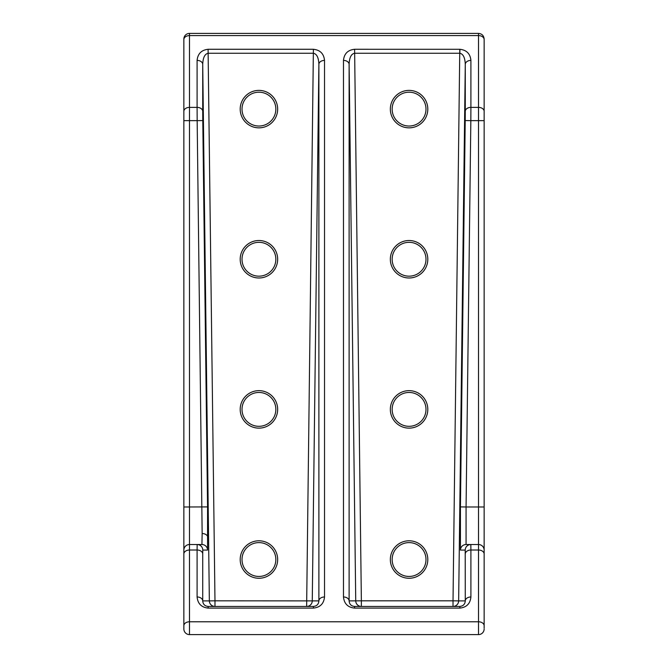 <?xml version="1.0" encoding="UTF-8"?>
<svg xmlns="http://www.w3.org/2000/svg" width="668" height="668" viewBox="0 0 668 668"><rect width="100%" height="100%" fill="white"/><g stroke="black" fill="none" stroke-linecap="round" stroke-linejoin="round"><path stroke-width="1" d="M392.149 559.534A16.925 16.925 0 0 1 409.066 542.608A16.925 16.925 0 0 1 425.992 559.534A16.925 16.925 0 0 1 409.066 576.451A16.925 16.925 0 0 1 392.149 559.534M242.008 559.534A16.925 16.925 0 0 1 258.933 542.608A16.925 16.925 0 0 1 275.851 559.534A16.925 16.925 0 0 1 258.933 576.451A16.925 16.925 0 0 1 242.008 559.534M242.008 409.392A16.925 16.925 0 0 1 258.933 392.467A16.925 16.925 0 0 1 275.851 409.392A16.925 16.925 0 0 1 258.933 426.318A16.925 16.925 0 0 1 242.008 409.392M392.149 409.392A16.925 16.925 0 0 1 409.066 392.467A16.925 16.925 0 0 1 425.992 409.392A16.925 16.925 0 0 1 409.066 426.318A16.925 16.925 0 0 1 392.149 409.392M392.149 259.251A16.925 16.925 0 0 1 409.066 242.325A16.925 16.925 0 0 1 425.992 259.251A16.925 16.925 0 0 1 409.066 276.176A16.925 16.925 0 0 1 392.149 259.251M258.933 276.176A16.925 16.925 0 0 1 242.008 259.251A16.925 16.925 0 0 1 258.933 242.325A16.925 16.925 0 0 1 275.851 259.251A16.925 16.925 0 0 1 258.933 276.176M258.933 126.035A16.925 16.925 0 0 1 242.008 109.109A16.925 16.925 0 0 1 258.933 92.192A16.925 16.925 0 0 1 275.851 109.109A16.925 16.925 0 0 1 258.933 126.035M392.149 109.109A16.925 16.925 0 0 1 409.066 92.192A16.925 16.925 0 0 1 425.992 109.109A16.925 16.925 0 0 1 409.066 126.035A16.925 16.925 0 0 1 392.149 109.109M189.495 33.4A5.628 5.628 0 0 0 183.859 39.028L183.859 39.579A5.628 3.983 0 0 1 189.495 35.596L478.505 35.596L478.505 33.4L189.495 33.4L189.495 107.373L197.093 107.373L197.093 60.404A5.628 3.983 -0 0 1 202.721 64.32C202.997 57.623 204.809 53.941 208.149 53.265L313.392 53.265C316.774 53.874 318.611 57.557 318.886 64.32L318.886 600.891C318.611 604.273 316.774 606.126 313.392 606.452L208.216 606.452L208.082 608.097C201.419 607.354 197.761 603.647 197.093 596.975A5.628 3.983 0 0 1 202.721 600.891L202.721 553.922A5.628 3.983 180 0 0 197.093 550.014L197.16 544.52L189.495 544.52L189.495 621.783L478.505 621.783L478.505 550.014L470.907 550.014L470.907 596.975A5.628 3.983 180 0 0 465.279 600.891C465.003 604.239 463.191 606.093 459.851 606.452L354.608 606.452C351.226 606.126 349.389 604.273 349.113 600.891L349.113 64.32C349.389 57.557 351.226 53.874 354.608 53.265L459.851 53.265C463.191 53.941 465.003 57.623 465.279 64.32L465.279 111.28A5.628 3.983 0 0 1 470.907 107.373L470.84 120.641L478.505 120.641L478.505 35.596A5.628 3.983 0 0 1 484.141 39.579L484.141 120.641L478.505 120.641L478.505 506.979L484.141 506.979L484.141 623.336M427.804 559.534A18.737 18.737 0 0 1 409.066 578.263A18.737 18.737 0 0 1 390.337 559.534A18.737 18.737 0 0 1 409.066 540.796A18.737 18.737 0 0 1 427.804 559.534M277.663 559.534A18.737 18.737 0 0 1 258.933 578.263A18.737 18.737 0 0 1 240.196 559.534A18.737 18.737 0 0 1 258.933 540.796A18.737 18.737 0 0 1 277.663 559.534M277.663 409.392A18.737 18.737 0 0 1 258.933 428.13A18.737 18.737 0 0 1 240.196 409.392A18.737 18.737 0 0 1 258.933 390.655A18.737 18.737 0 0 1 277.663 409.392M427.804 409.392A18.737 18.737 0 0 1 409.066 428.13A18.737 18.737 0 0 1 390.337 409.392A18.737 18.737 0 0 1 409.066 390.655A18.737 18.737 0 0 1 427.804 409.392M427.804 259.251A18.737 18.737 0 0 1 409.066 277.988A18.737 18.737 0 0 1 390.337 259.251A18.737 18.737 0 0 1 409.066 240.513A18.737 18.737 0 0 1 427.804 259.251M258.933 277.988A18.737 18.737 0 0 1 240.196 259.251A18.737 18.737 0 0 1 258.933 240.513A18.737 18.737 0 0 1 277.663 259.251A18.737 18.737 0 0 1 258.933 277.988M258.933 127.847A18.737 18.737 0 0 1 240.196 109.109A18.737 18.737 0 0 1 258.933 90.38A18.737 18.737 0 0 1 277.663 109.109A18.737 18.737 0 0 1 258.933 127.847M427.804 109.109A18.737 18.737 0 0 1 409.066 127.847A18.737 18.737 0 0 1 390.337 109.109A18.737 18.737 0 0 1 409.066 90.38A18.737 18.737 0 0 1 427.804 109.109M183.859 628.972A5.628 5.628 0 0 0 189.495 634.6A5.628 5.628 0 0 1 183.859 628.972L183.859 625.766A5.628 3.983 0 0 1 189.495 621.783L189.495 634.6L478.505 634.6L478.505 621.783A5.628 3.983 0 0 1 484.141 625.766L484.141 625.933M428.363 634.6L389.778 634.6M484.141 628.087L484.141 40.907M484.141 628.972A5.628 5.628 0 0 1 478.505 634.6A5.628 5.628 0 0 0 484.141 628.972M183.859 625.766L183.859 39.579M470.907 596.975C470.239 603.647 466.581 607.354 459.918 608.097L459.784 606.452M459.784 608.097L354.608 608.097C347.878 607.421 344.17 603.713 343.477 596.975L343.477 60.404C344.162 53.674 347.869 49.966 354.608 49.282L459.918 49.29C466.581 50.033 470.239 53.741 470.907 60.404A5.628 3.983 180 0 0 465.279 64.32L458.649 600.891L453.021 600.816L453.021 606.452A5.628 5.628 90 0 0 458.649 600.891L465.279 600.891L465.212 550.081L460.436 550.081L460.436 506.912L465.212 120.574L470.84 120.641L466.072 506.979L478.505 506.979L478.505 544.52L470.84 544.52L470.907 550.014A5.628 3.983 180 0 0 465.279 553.922M197.093 60.404C197.761 53.741 201.419 50.033 208.082 49.29L214.979 600.816L209.351 600.891L202.721 64.32L202.721 111.28A5.628 3.983 0 0 0 197.093 107.373L197.16 120.641L202.788 120.574L202.721 111.28M183.859 40.907L183.859 39.028M197.093 596.975L197.093 550.014L189.495 550.014A5.628 3.983 180 0 0 183.859 553.997L183.859 506.979L189.495 506.979L189.495 120.641L197.16 120.641L202.153 533.523L201.928 544.52L197.16 544.52L201.928 544.52A5.628 5.628 -90 0 1 207.564 550.081L202.788 550.081L202.721 553.922M183.859 120.641L183.859 111.347A5.628 3.983 0 0 1 189.495 107.373L189.495 120.641L183.859 120.641M208.216 49.282L313.392 49.282C320.122 49.966 323.83 53.674 324.523 60.404L324.523 596.975C323.838 603.705 320.131 607.412 313.392 608.097L313.392 606.452M324.523 596.975A5.628 3.983 180 0 0 318.886 600.891L214.979 600.816L214.979 606.452A5.628 5.628 -90 0 1 209.351 600.891L202.721 600.891C202.997 604.239 204.809 606.093 208.149 606.452L208.216 606.452M324.523 60.404A5.628 3.983 180 0 0 318.886 64.32L312.265 600.891A5.628 5.628 90 0 1 306.637 606.452L313.392 49.282M459.784 49.282L453.021 600.816L361.363 600.816L354.608 49.282M343.477 60.404A5.628 3.983 -0 0 1 349.113 64.32L355.735 600.891A5.628 5.628 -90 0 0 361.363 606.452L361.363 600.816L349.113 600.891A5.628 3.983 0 0 0 343.477 596.975M354.608 608.097L354.608 606.452M484.141 553.997A5.628 3.983 180 0 0 478.505 550.014L478.505 544.52A5.628 5.628 0 0 1 484.141 550.148A5.628 5.628 0 0 0 478.505 544.52A5.628 5.628 0 0 1 484.141 550.148M189.495 544.52A5.628 5.628 0 0 0 183.859 550.148A5.628 5.628 0 0 1 189.495 544.52L189.495 506.979L207.564 506.912L207.564 550.081M460.436 550.081A5.628 5.628 -90 0 1 466.072 544.52L470.84 544.52L466.072 544.52L466.072 506.979L460.436 506.912M313.392 608.097L208.216 608.097M470.907 60.404L470.907 107.373L478.505 107.373A5.628 3.983 0 0 1 484.141 111.347M208.082 49.29L208.149 53.265M459.918 49.29L459.851 53.265M459.918 608.097L459.851 606.452M208.082 608.097L208.149 606.452M202.788 120.574L207.564 506.912M465.279 111.28L465.212 120.574M470.84 544.52A5.628 5.628 90 0 0 465.212 550.081M202.788 550.081A5.628 5.628 -90 0 0 197.16 544.52M202.153 533.523A5.628 3.983 0 0 1 207.781 537.431M478.505 33.4C481.929 33.734 483.807 35.613 484.141 39.028"/></g></svg>
